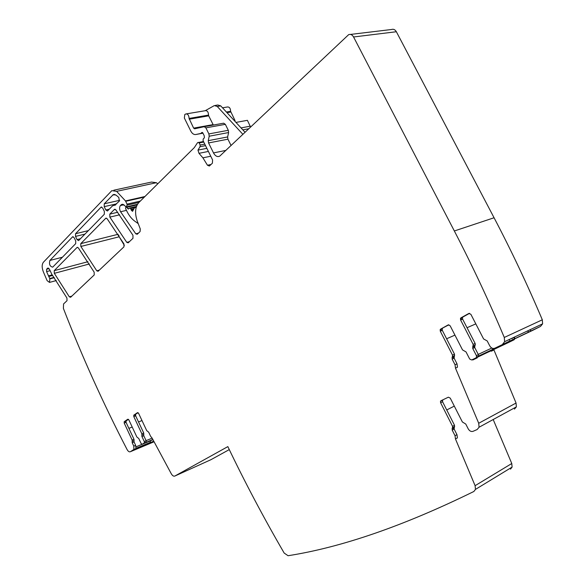 <?xml version="1.0" encoding="UTF-8"?>
<svg xmlns="http://www.w3.org/2000/svg" width="585" height="585" viewBox="0 0 585 585"><rect width="100%" height="100%" fill="white"/><g stroke="black" fill="none" stroke-linecap="round" stroke-linejoin="round"><path stroke-width="0.88" d="M514.442 409.12L516.365 406.875L516.058 403.036L493.755 349.508M442.735 399.899L442.574 401.763L454.53 425.324L452.571 426.363L440.607 402.751L440.468 401.303L440.958 400.747L448.373 397.186L450.245 398.129L462.362 421.96L465.77 424.059L468.205 428.842C469.536 431.035 471.137 431.869 473.009 431.335L477.155 429.529L479.071 427.24L478.72 423.262L455.481 368.155L457.47 367.219L457.024 363.841L454.128 358.174L454.523 354.232L452.527 355.154L452.329 357.128L454.326 356.207M452.571 426.363L452.19 430.114L455.028 435.715L455.466 438.969L475.1 485.682L475.481 489.389L473.872 491.48C403.701 525.9 341.764 547.311 288.061 555.721L284.178 553.066C263.681 517.769 244.903 482.289 227.85 446.618L174.849 476.044L210.929 459.7L229.276 449.602M113.804 190.205L151.515 182.059L156.349 182.717L157.767 183.807M222.519 107.808L227.338 106.996C229.371 106.784 230.461 108.218 230.614 111.304L235.06 120.656L234.461 120.766M235.967 122.404L247.389 120.327L250.614 127.062M350.481 34.427L391.504 29.506C393.471 28.848 395.087 29.594 396.359 31.736L494.069 217.759C511.414 250.789 527.502 284.8 542.317 319.79L542.602 323.856L540.525 326.408L532.599 330.401M530.741 330.503L529.542 329.984M514.529 337.706L514.252 337.165M514.734 338.825L514.105 339.768L508.679 342.43M509.294 342.086L508.584 341.903M475.1 485.682L511.773 463.517L493.192 419.525M511.773 463.517L512.102 467.093L510.486 469.148M124.364 245.415L119.194 236.786L118.777 235.243M491.444 350.612L491.327 351.212L493.638 350.123M491.327 351.212L491.137 350.759M491.1 350.671L490.917 350.232M472.921 347.651L473.17 348.229M477.367 357.216L477.243 357.866L472.775 359.98L472.585 359.519M446.611 338.773L454.94 335.117M453.075 356.784L453.733 358.356M174.849 476.044C173.65 476.49 172.465 475.744 171.31 473.821L152.093 438.063L150.608 436.3L148.678 432.183L146.725 430.648L138.587 413.324L137.526 412.622L133.775 415.182L138.155 412.732M452.329 357.128L452.132 359.095L455.035 364.777L455.481 368.155M440.286 331.212L441.463 330.708L440.659 329.099L440.183 329.618L440.286 331.212L452.527 355.154M448.907 324.785L440.651 329.099L448.227 324.894L450.143 325.765L462.538 349.925L466.026 351.907L469.682 359.036L471.649 359.965L493.279 349.596L493.93 348.484M476.409 355.614L472.717 348.441L474.713 347.519L478.398 354.685L476.409 355.614L476.563 357.084L476.007 357.757M472.717 348.441L472.936 346.415L475.298 344.974L475.152 343.483L473.155 344.389L472.936 346.415M473.155 344.389L460.6 319.988L460.483 318.408L460.987 317.816L468.885 313.436L470.874 314.313L483.59 338.949L487.203 340.938L489.755 345.889C491.217 348.214 492.958 348.96 494.983 348.133L540.525 326.408M133.775 415.182L133.782 416.578L141.855 433.792L141.921 436.512L144.29 441.573L144.32 442.933L142.192 444.286L141.131 443.562L138.777 438.523L136.868 437.002L128.868 419.913L127.83 419.218L124.188 421.705L124.203 423.079L132.137 440.052L132.21 442.728L133.797 446.128L133.87 449.477L130.389 451.708C129.292 452.168 128.195 451.466 127.106 449.587C103.245 403.496 82.01 356.44 63.392 308.405L63.568 303.944L67.026 300.675L66.931 298.014L51.794 274.263L49.469 269.283L47.597 268.208L46.61 269.224L46.595 271.608L49.871 278.884L49.506 282.409L47.122 280.654L43.312 271.747C41.776 267.616 41.798 264.457 43.392 262.255L111.845 190.63L116.627 191.361L125.468 200.918L127.047 204.121L127.106 205.145L126.038 207.127L124.495 205.313L121.563 204.494L120.422 205.54C119.274 207.178 119.318 209.247 120.561 211.748L135.786 233.803L137.219 234.278L140.078 231.587L140.283 228.984L137.278 221.174C134.638 213.276 135.113 207.112 138.696 202.695L194.3 147.617L197.54 142.696L198.213 142.396L199.149 142.952L200.172 145.029L200.004 146.725L197.979 150.104L198.98 153.328L202.907 157.833L207.456 165.226L209.357 166.038L212.392 163.208L212.589 159.946L203.09 140.707L203.163 139.091L204.392 137.746L204.238 135.786L203.061 133.409L201.935 132.451L200.787 133.446L195.799 134.521C193.832 134.791 192.151 133.629 190.768 131.033L184.355 118.024L184.787 114.521L185.759 113.973C187.77 113.761 188.882 115.252 189.079 118.433L193.628 128.122L194.637 128.817L204.165 126.696L205.883 127.866L208.882 133.921L209.196 136.217L208.26 140.671L208.567 142.952L213.766 153.424C215.565 156.261 217.554 157.168 219.726 156.151L348.66 34.647C350.62 33.967 352.258 34.749 353.567 36.979L454.34 230.973C472.249 265.451 488.899 300.953 504.285 337.457L504.621 341.684L502.552 344.302M114.346 209.496L109.804 214.117L109.848 217.115L126.77 242.351L128.173 242.833L132.978 238.307L132.956 235.287L115.845 209.832L114.346 209.496L115.157 209.306M75.531 236.406L77.03 239.587L78.602 240.618L104.298 214.293L104.349 211.456L102.77 208.143L101.132 207.097L75.545 233.715L75.531 236.406L84.986 234.102M69.322 296.836L54.317 273.334L54.208 270.658L77.118 247.389L78.339 247.872L94.156 272.149L94.222 274.957L70.631 297.26L69.322 296.836L71.853 296.105M114.367 194.41L113.168 194.673L116.079 195.112L118.828 197.467L119.296 201.16L114.814 205.174L115.516 205.013M113.168 194.673L104.262 203.785L104.218 206.644L105.797 209.964L107.465 211.01L112.576 205.803L114.814 205.174M75.699 243.631L75.706 240.954L74.215 237.781L72.664 236.749L49.893 260.442C48.928 264.23 49.864 266.467 52.708 267.155L75.699 243.631M80.774 243.638L80.854 246.468L96.774 270.804L98.083 271.294L123.954 246.841L123.918 243.872L107.106 218.695L105.805 218.22L80.774 243.638L118.163 234.278M152.882 439.525L145.489 442.611L146.184 442.158L146.155 440.797L143.786 435.745L143.727 433.024L141.855 433.792M142.192 444.286L152.956 439.671M150.425 440.724L150.286 442.355L135.954 448.344L135.654 445.353L134.067 441.967L133.994 439.291L132.137 440.052M133.731 449.602L153.782 441.214M137.738 447.927L135.808 449.141L146.455 444.68L148.378 443.408M125.848 207.178L125.578 208.56L126.711 210.922C128.897 215.419 131.574 218.819 134.74 221.137L138.228 223.638M126.353 207.053L128.415 209.035L129.76 208.011L130.616 208.531L131.369 210.278L132.554 211.331L134.323 208.019L136.29 206.951M242.899 134.36L217.247 106.455L214.344 105.578L205.225 110.704M533.001 330.218L494.983 348.133M518.888 336.865L529.717 331.607M499.268 346.115L510.566 340.631M509.513 340.134L508.753 339.746M515.319 338.284L514.932 338.269M514.42 338.181L513.206 337.655M528.445 331.578L527.246 331.066M511.948 338.247L512.226 338.788M512.431 339.907L511.802 340.858L514.105 339.768M511.305 340.441L510.5 341.516L511.802 340.858M510.5 341.516L496.438 348.155L498.376 346.532M471.649 359.965L490.157 351.175M488.629 351.899L490.23 351.146M488.928 351.804L508.753 342.4M506.99 343.168L506.281 342.986M446.735 409.961L454.304 406.1M453.17 427.818L453.777 429.266M455.466 438.969L457.411 437.909L456.973 434.662L454.143 429.068L454.53 425.324M442.669 328.236L442.202 328.763L442.304 330.349L454.523 354.232M489.82 351.278L488.921 351.175M472.775 359.98L472.892 359.373M508.343 342.532L507.451 342.437M133.782 416.578L135.661 415.84L135.654 414.443M135.661 415.84L143.727 433.024M124.203 423.079L126.067 422.341L126.053 420.966L128.444 419.335M126.067 422.341L133.994 439.291M189.226 119.194L208.691 115.837L208.545 115.091C208.37 111.954 207.265 110.492 205.247 110.704L186.498 113.848M208.691 115.837L213.335 125.044M205.883 127.866L225.342 124.334L223.631 123.186L204.245 126.682M225.342 124.334L228.304 130.294L228.603 132.546L227.638 136.941L227.931 139.186L231.082 145.533M460.6 319.988L462.618 319.132L462.501 317.553L463.006 316.96L469.594 313.311M462.618 319.132L475.152 343.483M474.713 347.519L474.932 345.501M478.398 354.685L478.552 356.148L477.989 356.813M135.23 416.015L134.674 414.802M150.148 440.841L150.286 442.348M125.643 422.509L125.102 421.317M146.455 444.68L146.55 444.176M215.368 105.41L217.832 105L220.735 105.87L245.078 132.298M474.303 347.709L473.499 345.793M461.733 319.505L460.914 317.867M492.826 348.426L491.978 350.261M141.987 420.564L138.528 421.946M128.883 428.359L132.203 427.035M475.817 323.885L467.035 327.717M516.058 403.036L478.72 423.262M144.239 442.999L146.104 442.223M133.797 446.128L135.654 445.353M130.389 451.708L154.089 441.777M47.597 268.208L48.284 268.025M46.61 269.224L49.038 268.588M46.595 271.608L50.113 270.672M48.438 275.893L52.182 274.892M48.782 276.486L52.657 275.447M49.762 278.533L54.054 277.378M49.871 278.884L54.273 277.692M116.627 191.361L156.349 182.717M125.468 200.918L144.934 196.516M125.695 201.313L144.356 197.086M127.047 204.121L140.32 201.079M127.106 205.145L138.967 202.417M126.236 206.9L137.438 204.311M121.117 204.838L123.135 204.377M120.422 205.54L123.859 204.757M120.561 211.748L126.448 210.373M135.786 233.803L138.455 233.13M202.907 157.833L210.754 156.224M198.98 153.328L208.384 151.435M207.456 165.226L211.068 164.458M201.796 132.561L202.403 132.444M201.064 133.292L202.893 132.949M200.787 133.446L202.944 133.044M195.799 134.521L202.995 133.183M226.41 112.027L230.614 111.304M227.009 112.678L230.753 112.035M241.042 127.91L250.321 126.17M242.833 129.863L248.859 128.722M353.567 36.979L396.359 31.736M454.34 230.973L494.069 217.759M504.285 337.457L542.317 319.79M497.74 347.49L493.279 349.596M76.979 247.499L77.637 247.331M54.208 270.658L87.969 261.707M54.317 273.334L89.381 263.974M109.804 214.117L117.746 212.26M109.848 217.115L119.669 214.797M126.77 242.351L129.417 241.671M96.774 270.804L99.362 270.094M80.854 246.468L119.194 236.786M106.412 218.168L105.636 218.351M455.035 364.777L457.024 363.841M135.713 414.392L133.833 415.131M141.884 435.152L143.756 434.384M141.921 436.512L143.786 435.745M146.155 440.797L144.29 441.573M126.111 420.922L124.247 421.653M132.173 441.39L134.031 440.629M132.21 442.728L134.067 441.967M203.485 141.504L198.681 142.433M203.763 142.067L199.149 142.952M204.787 144.137L200.172 145.029M205.525 145.643L200.004 146.725M206.863 148.341L197.979 150.104M189.079 118.433L208.545 115.091M193.628 128.122L213.042 124.627M208.882 133.921L228.304 130.294M209.196 136.217L228.603 132.546M208.26 140.671L227.638 136.941M208.567 142.952L227.931 139.186M225.949 150.389L213.496 152.919M463.006 316.96L460.987 317.816M441.463 330.708L442.304 330.349M452.132 359.095L454.128 358.174M440.607 402.751L442.574 401.763M452.38 428.242L454.333 427.196M452.19 430.114L454.143 429.068M456.973 434.662L455.028 435.715M100.942 207.251L101.761 207.061M75.545 233.715L88.393 230.607M77.03 239.587L80.459 238.746M112.554 195.149L115.143 194.586M104.262 203.785L119.676 200.319M104.218 206.644L116.7 203.814M105.797 209.964L109.315 209.152M72.511 236.874L73.205 236.706M49.893 260.442L62.449 257.217M146.089 440.651L152.137 438.143M150.184 440.929L144.173 443.437M142.001 444.344L136.093 446.808M131.369 210.278L133.431 209.788M217.247 106.455L220.735 105.87M478.252 354.4L491.802 348.038M126.696 207.353L137.087 204.947M127.698 208.743L129.285 208.37M130.616 208.531L134.696 207.58M131.113 209.562L133.877 208.911M516.365 406.875L479.071 427.24M133.87 449.477L153.753 441.156M49.506 282.409L56.27 280.566M126.038 207.127L137.314 204.516M121.563 204.494L122.579 204.26M200.918 133.402L202.929 133.022M504.621 341.684L542.602 323.856M512.365 340.199L514.661 339.117M475.481 489.389L512.102 467.093M114.521 209.357L114.931 209.262M106.199 218.125L105.805 218.22M144.32 442.933L146.184 442.158M124.188 421.705L126.053 420.966M203.507 141.548L198.739 142.462M460.483 318.408L462.501 317.553M473.302 345.889L475.298 344.974M472.578 346.942L474.574 346.027M476.563 357.084L478.552 356.148M440.183 329.618L442.202 328.763M452.651 356.667L454.647 355.746M452 357.581L453.997 356.667M440.468 401.303L442.443 400.323M452.724 427.745L454.677 426.706M452.037 428.732L453.989 427.693M101.519 207.01L101.132 207.097M115.75 204.779L114.353 205.101M145.709 442.472L152.86 439.489M478.581 356.046L492.724 349.377M498.303 346.832L493.842 348.931M498.332 346.729L511.246 340.645M129.98 207.96L136.451 206.454"/></g></svg>
